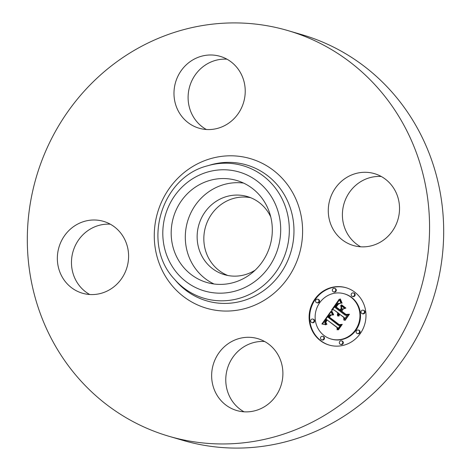 <?xml version="1.0" encoding="UTF-8"?>
<svg xmlns="http://www.w3.org/2000/svg" width="471" height="471" viewBox="0 0 471 471"><rect width="100%" height="100%" fill="white"/><g stroke="black" fill="none" stroke-linecap="round" stroke-linejoin="round"><path stroke-width="0.71" d="M214.028 283.995A53.146 50.344 106.3 0 1 188.577 218.326A53.146 50.344 106.3 0 1 243.589 183.084M255.176 270.148A40.706 38.557 106.3 0 1 224.426 274.675A40.706 38.557 106.3 0 1 222.159 273.928A40.706 38.557 106.3 0 1 199.239 223.566A40.706 38.557 106.3 0 1 247.316 196.542A40.706 38.557 106.3 0 1 249.583 197.29A40.706 38.557 106.3 0 1 270.76 216.948M227.823 275.494A40.706 38.557 106.3 0 1 205.556 226.728A40.706 38.557 106.3 0 1 250.613 197.685M287.863 30.574L301.988 34.707A211.385 200.228 106.3 0 1 313.763 38.581A211.385 200.228 106.3 0 1 432.778 300.109A211.385 200.228 106.3 0 1 183.137 440.426L169.012 436.293A211.385 200.228 106.3 0 1 157.237 432.419A211.385 200.228 106.3 0 1 38.222 170.891A211.385 200.228 106.3 0 1 287.863 30.574A211.385 200.228 106.3 0 1 299.638 34.442A211.385 200.228 106.3 0 1 418.66 295.971A211.385 200.228 106.3 0 1 169.012 436.293M360.668 246.798A37.444 35.466 106.3 0 1 344.707 201.541A37.444 35.466 106.3 0 1 381.263 176.49M244.037 411.807A37.444 35.466 106.3 0 1 227.358 368.752A37.444 35.466 106.3 0 1 264.631 341.504M89.737 294.51A37.444 35.466 106.3 0 1 73.776 249.247A37.444 35.466 106.3 0 1 110.332 224.202M206.369 129.496A37.444 35.466 106.3 0 1 189.689 86.44A37.444 35.466 106.3 0 1 226.963 59.193M174.453 214.193A53.146 50.344 106.3 0 1 236.689 180.47A53.146 50.344 106.3 0 1 269.041 248.753A53.146 50.344 106.3 0 1 206.81 282.476A53.146 50.344 106.3 0 1 174.453 214.193M222.218 57.026A37.444 35.466 106.3 0 1 243.301 103.355A37.444 35.466 106.3 0 1 199.08 128.212A37.444 35.466 106.3 0 1 196.99 127.523A37.444 35.466 106.3 0 1 175.907 81.2A37.444 35.466 106.3 0 1 220.134 56.343A37.444 35.466 106.3 0 1 222.218 57.026M59.652 245.108A37.444 35.466 106.3 0 1 103.502 221.352A37.444 35.466 106.3 0 1 126.293 269.459A37.444 35.466 106.3 0 1 82.449 293.221A37.444 35.466 106.3 0 1 59.652 245.108M234.658 409.835A37.444 35.466 106.3 0 1 213.575 363.506A37.444 35.466 106.3 0 1 257.802 338.649A37.444 35.466 106.3 0 1 259.886 339.338A37.444 35.466 106.3 0 1 280.969 385.667A37.444 35.466 106.3 0 1 236.748 410.524A37.444 35.466 106.3 0 1 234.658 409.835M330.583 197.402A37.444 35.466 106.3 0 1 374.433 173.64A37.444 35.466 106.3 0 1 397.224 221.753A37.444 35.466 106.3 0 1 353.38 245.515A37.444 35.466 106.3 0 1 330.583 197.402M354.698 292.108A29.897 28.319 106.3 0 1 362.858 329.176A29.897 28.319 106.3 0 1 329.141 345.066A29.897 28.319 106.3 0 1 320.392 340.645A29.897 28.319 106.3 0 1 312.232 303.577A29.897 28.319 106.3 0 1 345.95 287.687A29.897 28.319 106.3 0 1 354.698 292.108M351.06 297.254A23.556 22.314 106.3 0 1 357.489 326.456A23.556 22.314 106.3 0 1 330.925 338.979A23.556 22.314 106.3 0 1 324.03 335.493A23.556 22.314 106.3 0 1 317.601 306.291A23.556 22.314 106.3 0 1 344.166 293.769A23.556 22.314 106.3 0 1 351.06 297.254M330.848 311.396L332.679 315.028L330.065 314.816L327.934 317.148L338.596 325.443L340.562 325.014L337.136 329.859L337.024 327.498L327.157 319.992L325.95 322.111L326.044 323.065L326.945 324.219L326.544 324.295L325.579 322.447L326.815 319.915L326.415 319.426L324.76 322.364L325.008 323.583L326.044 324.784L321.881 323.989L330.848 311.396M331.943 311.302L333.668 314.752L333.386 314.964L331.814 312.067L331.531 311.172L331.861 311.013L331.943 311.302L331.531 311.172M331.195 315.117L329.258 317.03L339.226 324.619L342.282 324.348L338.449 329.771L338.013 329.812L341.599 324.731L339.079 324.996L328.746 317.142L330.23 315.293L331.195 315.117M339.232 299.22L340.975 303.224L337.89 303.483L334.787 307.304L339.426 310.831L339.885 310.183L335.788 307.074L338.16 303.989L339.921 303.43L338.237 304.307L336.241 307.01L340.074 309.918L341.204 308.317L340.727 305.349L344.884 308.505L341.975 309.035L340.262 311.466L345.255 315.264L347.504 314.887L343.824 320.097L343.759 317.389L339.497 314.145L339.055 316.012L338.708 316.059L339.226 313.939L338.761 313.586L337.848 316.123L337.395 314.604L337.925 312.956L333.745 309.771L331.449 310.23L339.232 299.22M340.527 299.421L342.093 303.094L341.793 303.212L340.574 300.91L340.103 298.938L340.527 299.421M345.902 308.093L345.561 308.258L341.275 305.002L341.622 304.837L345.902 308.093M341.74 311.19L345.979 314.416L349.464 314.192L345.125 320.333L344.666 320.392L348.775 314.581L345.914 314.769L341.281 311.249L343.277 309.011L341.74 311.19M318.302 299.485A1.813 1.719 106.3 0 1 316.748 302.694A1.813 1.719 106.3 0 1 315.723 300.18A1.813 1.719 106.3 0 1 318.302 299.485M353.915 293.209A1.813 1.719 106.3 0 1 352.367 296.418A1.813 1.719 106.3 0 1 351.342 293.904A1.813 1.719 106.3 0 1 353.915 293.209M335.081 288.658A1.813 1.719 106.3 0 1 333.533 291.873A1.813 1.719 106.3 0 1 332.508 289.353A1.813 1.719 106.3 0 1 335.081 288.658M358.873 330.324A1.813 1.719 106.3 0 1 357.318 333.533A1.813 1.719 106.3 0 1 356.294 331.019A1.813 1.719 106.3 0 1 358.873 330.324M363.771 310.471A1.813 1.719 106.3 0 1 362.223 313.68A1.813 1.719 106.3 0 1 361.198 311.166A1.813 1.719 106.3 0 1 363.771 310.471M321.175 339.538A1.813 1.719 106.3 0 1 322.723 336.329A1.813 1.719 106.3 0 1 323.748 338.843A1.813 1.719 106.3 0 1 321.175 339.538M311.319 322.282A1.813 1.719 106.3 0 1 312.868 319.073A1.813 1.719 106.3 0 1 313.892 321.587A1.813 1.719 106.3 0 1 311.319 322.282M340.009 344.089A1.813 1.719 106.3 0 1 341.557 340.88A1.813 1.719 106.3 0 1 342.582 343.394A1.813 1.719 106.3 0 1 340.009 344.089M338.007 315.334L338.484 313.115L333.745 309.771M339.715 314.21L338.761 313.586M344.36 319.338L344.319 317.548L339.497 314.145M345.255 315.264L347.298 315.181M340.074 309.918L340.627 310.083L341.758 308.481L341.334 305.809M339.426 310.831L339.985 310.995L340.439 310.348L336.412 307.139M332.238 310.077L339.426 299.903M337.925 312.956L338.484 313.115M337.742 313.292L338.302 313.456M337.595 313.627L338.154 313.792M337.489 313.957L338.048 314.122M337.424 314.281L337.978 314.445M337.395 314.604L337.954 314.763M337.407 314.916L337.966 315.081M337.46 315.229L338.001 315.387M337.548 315.529L338.001 315.664M337.683 315.829L338.025 315.929M339.226 313.939L339.785 314.104M339.091 314.145L339.426 314.245M338.973 314.351L339.308 314.451M338.879 314.557L339.214 314.657M338.796 314.769L339.138 314.869M338.737 314.981L339.085 315.081M338.696 315.193L339.049 315.293M338.667 315.405L339.032 315.511M338.661 315.623L339.032 315.729M338.678 315.841L339.049 315.947M343.759 317.389L344.319 317.548M341.204 308.317L341.758 308.481M339.049 303.495L339.367 303.583M338.755 303.612L339.085 303.707M338.461 303.777L338.784 303.872M338.16 303.989L338.484 304.083M337.866 304.254L338.196 304.348M337.566 304.566L337.901 304.666M337.26 304.925L337.601 305.025M336.953 305.338L337.289 305.432M336.359 306.203L336.688 306.297M336.17 306.48L336.506 306.58M335.788 307.074L336.347 307.233M339.885 310.183L340.439 310.348M322.488 324.077L331.019 311.802M327.351 320.05L326.415 319.426M326.362 324.101L326.915 324.266L326.627 323.907M337.654 329.135L337.583 327.657L327.157 319.992M338.596 325.443L340.321 325.355M332.497 315.064L331.902 314.887M325.243 324.69L325.62 324.796M326.815 319.915L327.145 320.009M326.356 320.545L326.686 320.639M326.197 320.78L326.521 320.875M326.056 321.016L326.374 321.11M325.932 321.24L326.25 321.334M325.826 321.457L326.138 321.552M325.738 321.669L326.05 321.758M325.673 321.876L325.985 321.964M325.62 322.07L325.944 322.164M325.591 322.264L325.92 322.358M325.579 322.447L325.92 322.547M325.614 322.8L325.991 322.912M325.661 322.976L326.056 323.094M325.732 323.159L326.162 323.283M325.814 323.341L326.273 323.477M325.92 323.53L326.421 323.677M326.05 323.718L326.597 323.877M326.197 323.907L326.75 324.072M337.024 327.498L337.583 327.657M332.155 314.975L332.473 315.064M345.773 308.158L341.97 305.102M341.275 305.002L341.834 305.167M331.602 311.455L332.031 311.578M331.696 311.749L332.149 311.884M331.814 312.067L332.285 312.208M331.955 312.408L332.444 312.55M332.12 312.768L332.62 312.915M332.314 313.144L332.82 313.297M332.526 313.545L333.044 313.698M332.767 313.963L333.285 314.116M333.026 314.404L333.545 314.551M340.103 298.938L340.445 299.038M340.197 299.468L340.568 299.574M340.303 299.968L340.704 300.086M340.433 300.451L340.857 300.575M340.574 300.91L341.016 301.04M340.739 301.352L341.187 301.481M340.916 301.764L341.375 301.899M341.11 302.158L341.581 302.3M341.322 302.529L341.805 302.67M341.552 302.882L342.046 303.03M339.379 324.966L329.412 317.142M339.226 324.619L342.123 324.578M330.825 315.017L331.184 315.123M330.613 315.07L331.042 315.193M330.418 315.164L330.872 315.293M330.23 315.293L330.677 315.423M330.03 315.47L330.442 315.594M329.8 315.711L330.183 315.823M329.682 315.853L330.047 315.959M329.553 316.012L329.906 316.112M329.423 316.176L329.765 316.282M329.282 316.365L329.623 316.465M329.141 316.559L329.482 316.665M328.746 317.142L329.306 317.307M341.599 324.731L341.94 324.831M346.226 314.746L341.905 311.319M345.979 314.416L349.317 314.398M342.788 309.117L343.129 309.217M341.281 311.249L341.84 311.413M348.775 314.581L349.117 314.681M346.226 287.769A29.897 28.319 -73.7 0 0 312.72 303.877A29.897 28.319 -73.7 0 0 320.951 340.804A29.897 28.319 -73.7 0 0 329.417 345.143M330.925 338.979L331.478 339.144A23.556 22.314 -73.7 0 0 358.048 326.621A23.556 22.314 -73.7 0 0 351.619 297.419A23.556 22.314 -73.7 0 0 344.725 293.933L344.166 293.769M316.748 302.694L317.307 302.859A1.813 1.719 -73.7 0 0 318.855 299.644A1.813 1.719 -73.7 0 0 318.325 299.379L317.766 299.215M352.367 296.418L352.926 296.583A1.813 1.719 -73.7 0 0 354.475 293.374A1.813 1.719 -73.7 0 0 353.945 293.103L353.385 292.944M333.533 291.873L334.092 292.032A1.813 1.719 -73.7 0 0 335.64 288.823A1.813 1.719 -73.7 0 0 335.111 288.558L334.551 288.393M357.318 333.533L357.878 333.698A1.813 1.719 -73.7 0 0 359.426 330.489A1.813 1.719 -73.7 0 0 358.896 330.224L358.343 330.059M362.223 313.68L362.782 313.845A1.813 1.719 -73.7 0 0 364.33 310.63A1.813 1.719 -73.7 0 0 363.8 310.365L363.241 310.201M321.705 339.809L322.258 339.974A1.813 1.719 -73.7 0 0 323.807 336.759A1.813 1.719 -73.7 0 0 323.277 336.494L322.723 336.329M311.849 322.547L312.408 322.712A1.813 1.719 -73.7 0 0 313.957 319.503A1.813 1.719 -73.7 0 0 313.427 319.238L312.868 319.073M340.539 344.36L341.092 344.519A1.813 1.719 -73.7 0 0 342.647 341.31A1.813 1.719 -73.7 0 0 342.111 341.045L341.557 340.88M207.452 165.827L210.054 165.056A70.815 67.076 106.3 0 1 250.448 166.228A70.815 67.076 106.3 0 1 289.612 255.918A70.815 67.076 106.3 0 1 202.742 299.556A70.815 67.076 106.3 0 1 176.072 281.081L174.294 279.026C141.371 244.178 160.935 177.402 207.452 165.827A69.096 65.445 106.3 0 1 246.863 166.97A69.096 65.445 106.3 0 1 285.073 254.475A69.096 65.445 106.3 0 1 200.316 297.054A69.096 65.445 106.3 0 1 174.294 279.026M254.693 160.052A77.951 73.835 106.3 0 1 297.807 258.779A77.951 73.835 106.3 0 1 202.183 306.809A77.951 73.835 106.3 0 1 159.068 208.082A77.951 73.835 106.3 0 1 254.693 160.052M242.618 173.151A61.954 58.687 106.3 0 1 276.883 251.62A61.954 58.687 106.3 0 1 200.881 289.795A61.954 58.687 106.3 0 1 166.616 211.326A61.954 58.687 106.3 0 1 242.618 173.151M336.747 305.632L337.077 305.726M336.547 305.92L336.877 306.015M335.994 306.756L336.335 306.857"/></g></svg>
